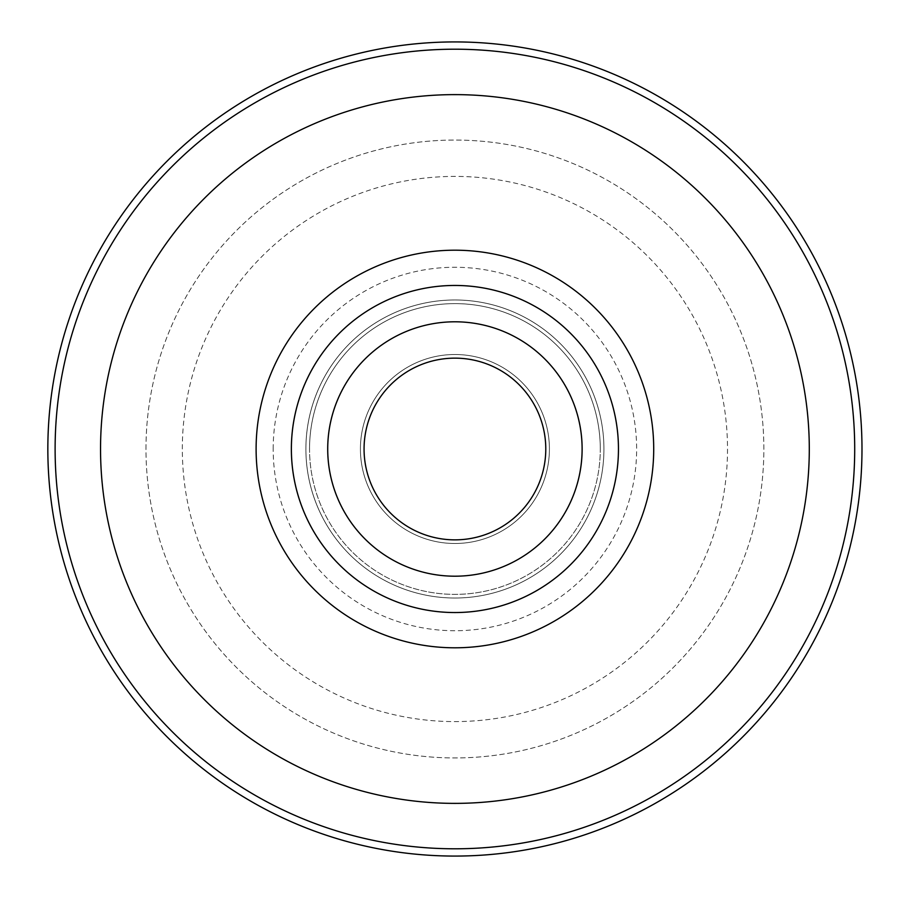 <?xml version="1.0" encoding="UTF-8"?>
<svg xmlns="http://www.w3.org/2000/svg" width="898" height="898" viewBox="0 0 898 898"><rect width="100%" height="100%" fill="white"/><g stroke="black" fill="none" stroke-linecap="round" stroke-linejoin="round"><path stroke-width="0.67" stroke-dasharray="4.49 3.37" d="M55.115 449A399.801 399.801 0 0 1 654.81 102.765A399.801 399.801 0 0 1 654.81 795.235A399.801 399.801 0 0 1 55.115 449A399.801 399.801 0 0 1 654.81 102.765A399.801 399.801 0 0 1 654.81 795.235A399.801 399.801 0 0 1 55.115 449A399.801 399.801 0 0 1 654.81 102.765A399.801 399.801 0 0 1 654.81 795.235A399.801 399.801 0 0 1 55.115 449A399.801 399.801 0 0 1 654.81 102.765A399.801 399.801 0 0 1 654.81 795.235A399.801 399.801 0 0 1 55.115 449A399.801 399.801 0 0 1 654.81 102.765A399.801 399.801 0 0 1 654.81 795.235A399.801 399.801 0 0 1 55.115 449A399.801 399.801 0 0 1 654.81 102.765A399.801 399.801 0 0 1 654.81 795.235A399.801 399.801 0 0 1 55.115 449A399.801 399.801 0 0 1 654.81 102.765A399.801 399.801 0 0 1 654.81 795.235A399.801 399.801 0 0 1 55.115 449A399.801 399.801 0 0 1 654.81 102.765A399.801 399.801 0 0 1 654.81 795.235A399.801 399.801 0 0 1 55.115 449A399.801 399.801 0 0 1 654.81 102.765A399.801 399.801 0 0 1 654.81 795.235A399.801 399.801 0 0 1 55.115 449A399.801 399.801 0 0 1 654.81 102.765A399.801 399.801 0 0 1 654.81 795.235A399.801 399.801 0 0 1 55.115 449A399.801 399.801 0 0 1 654.81 102.765A399.801 399.801 0 0 1 654.81 795.235A399.801 399.801 0 0 1 55.115 449M100.542 449A354.362 354.362 0 0 1 632.102 142.108A354.362 354.362 0 0 1 632.102 755.892A354.362 354.362 0 0 1 100.542 449A354.362 354.362 0 0 1 632.102 142.108A354.362 354.362 0 0 1 632.102 755.892A354.362 354.362 0 0 1 100.542 449A354.362 354.362 0 0 1 632.102 142.108A354.362 354.362 0 0 1 632.102 755.892A354.362 354.362 0 0 1 100.542 449A354.362 354.362 0 0 1 632.102 142.108A354.362 354.362 0 0 1 632.102 755.892A354.362 354.362 0 0 1 100.542 449A354.362 354.362 0 0 1 632.102 142.108A354.362 354.362 0 0 1 632.102 755.892A354.362 354.362 0 0 1 100.542 449A354.362 354.362 0 0 1 632.102 142.108A354.362 354.362 0 0 1 632.102 755.892A354.362 354.362 0 0 1 100.542 449A354.362 354.362 0 0 1 632.102 142.108A354.362 354.362 0 0 1 632.102 755.892A354.362 354.362 0 0 1 100.542 449A354.362 354.362 0 0 1 632.102 142.108A354.362 354.362 0 0 1 632.102 755.892A354.362 354.362 0 0 1 100.542 449A354.362 354.362 0 0 1 632.102 142.108A354.362 354.362 0 0 1 632.102 755.892A354.362 354.362 0 0 1 100.542 449M145.981 449A308.934 308.934 0 0 1 609.383 181.452A308.934 308.934 0 0 1 609.383 716.548A308.934 308.934 0 0 1 145.981 449A308.934 308.934 0 0 1 609.383 181.452A308.934 308.934 0 0 1 609.383 716.548A308.934 308.934 0 0 1 145.981 449M182.328 449A272.588 272.588 0 0 1 591.21 212.927A272.588 272.588 0 0 1 591.21 685.073A272.588 272.588 0 0 1 182.328 449M273.183 449A181.722 181.722 0 0 1 545.782 291.626A181.722 181.722 0 0 1 545.782 606.375A181.722 181.722 0 0 1 273.183 449M603.927 449A149.012 149.012 0 0 0 380.404 319.946A149.012 149.012 0 0 0 380.404 578.054A149.012 149.012 0 0 0 603.927 449A149.012 149.012 0 0 0 380.404 319.946A149.012 149.012 0 0 0 380.404 578.054A149.012 149.012 0 0 0 603.927 449A149.012 149.012 0 0 0 380.404 319.946A149.012 149.012 0 0 0 380.404 578.054A149.012 149.012 0 0 0 603.927 449A149.012 149.012 0 0 1 454.916 598.012A149.012 149.012 0 0 1 305.904 449A149.012 149.012 0 0 1 454.916 299.988A149.012 149.012 0 0 1 603.927 449A149.012 149.012 0 0 0 380.404 319.946A149.012 149.012 0 0 0 380.404 578.054A149.012 149.012 0 0 0 603.927 449A149.012 149.012 0 0 0 380.404 319.946A149.012 149.012 0 0 0 380.404 578.054A149.012 149.012 0 0 0 603.927 449A149.012 149.012 0 0 0 380.404 319.946A149.012 149.012 0 0 0 380.404 578.054A149.012 149.012 0 0 0 603.927 449A149.012 149.012 0 0 0 380.404 319.946A149.012 149.012 0 0 0 380.404 578.054A149.012 149.012 0 0 0 603.927 449A149.012 149.012 0 0 1 454.916 598.012A149.012 149.012 0 0 1 305.904 449A149.012 149.012 0 0 1 454.916 299.988A149.012 149.012 0 0 1 603.927 449A149.012 149.012 0 0 0 380.404 319.946A149.012 149.012 0 0 0 380.404 578.054A149.012 149.012 0 0 0 603.927 449A149.012 149.012 0 0 0 380.404 319.946A149.012 149.012 0 0 0 380.404 578.054A149.012 149.012 0 0 0 603.927 449A149.012 149.012 0 0 0 380.404 319.946A149.012 149.012 0 0 0 380.404 578.054A149.012 149.012 0 0 0 603.927 449A149.012 149.012 0 0 0 380.404 319.946A149.012 149.012 0 0 0 380.404 578.054A149.012 149.012 0 0 0 603.927 449A149.012 149.012 0 0 0 380.404 319.946A149.012 149.012 0 0 0 380.404 578.054A149.012 149.012 0 0 0 603.927 449M545.782 449A90.866 90.866 0 0 0 409.488 370.313A90.866 90.866 0 0 0 409.488 527.687A90.866 90.866 0 0 0 545.782 449A90.866 90.866 0 0 0 409.488 370.313A90.866 90.866 0 0 0 409.488 527.687A90.866 90.866 0 0 0 545.782 449A90.866 90.866 0 0 0 409.488 370.313A90.866 90.866 0 0 0 409.488 527.687A90.866 90.866 0 0 0 545.782 449A90.866 90.866 0 0 0 409.488 370.313A90.866 90.866 0 0 0 409.488 527.687A90.866 90.866 0 0 0 545.782 449A90.866 90.866 0 0 0 409.488 370.313A90.866 90.866 0 0 0 409.488 527.687A90.866 90.866 0 0 0 545.782 449A90.866 90.866 0 0 0 409.488 370.313A90.866 90.866 0 0 0 409.488 527.687A90.866 90.866 0 0 0 545.782 449A90.866 90.866 0 0 0 409.488 370.313A90.866 90.866 0 0 0 409.488 527.687A90.866 90.866 0 0 0 545.782 449A90.866 90.866 0 0 0 409.488 370.313A90.866 90.866 0 0 0 409.488 527.687A90.866 90.866 0 0 0 545.782 449M618.464 449A163.559 163.559 0 0 0 373.141 307.363A163.559 163.559 0 0 0 373.141 590.637A163.559 163.559 0 0 0 618.464 449A163.559 163.559 0 0 0 373.141 307.363A163.559 163.559 0 0 0 373.141 590.637A163.559 163.559 0 0 0 618.464 449A163.559 163.559 0 0 0 373.141 307.363A163.559 163.559 0 0 0 373.141 590.637A163.559 163.559 0 0 0 618.464 449A163.559 163.559 0 0 0 373.141 307.363A163.559 163.559 0 0 0 373.141 590.637A163.559 163.559 0 0 0 618.464 449A163.559 163.559 0 0 0 373.141 307.363A163.559 163.559 0 0 0 373.141 590.637A163.559 163.559 0 0 0 618.464 449A163.559 163.559 0 0 0 373.141 307.363A163.559 163.559 0 0 0 373.141 590.637A163.559 163.559 0 0 0 618.464 449A163.559 163.559 0 0 0 373.141 307.363A163.559 163.559 0 0 0 373.141 590.637A163.559 163.559 0 0 0 618.464 449A163.559 163.559 0 0 0 373.141 307.363A163.559 163.559 0 0 0 373.141 590.637A163.559 163.559 0 0 0 618.464 449A163.559 163.559 0 0 0 373.141 307.363A163.559 163.559 0 0 0 373.141 590.637A163.559 163.559 0 0 0 618.464 449A163.559 163.559 0 0 0 373.141 307.363A163.559 163.559 0 0 0 373.141 590.637A163.559 163.559 0 0 0 618.464 449A163.559 163.559 0 0 0 373.141 307.363A163.559 163.559 0 0 0 373.141 590.637A163.559 163.559 0 0 0 618.464 449M549.408 449A94.503 94.503 0 0 0 407.67 367.159A94.503 94.503 0 0 0 407.67 530.841A94.503 94.503 0 0 0 549.408 449A94.503 94.503 0 0 0 407.67 367.159A94.503 94.503 0 0 0 407.67 530.841A94.503 94.503 0 0 0 549.408 449A94.503 94.503 0 0 0 407.67 367.159A94.503 94.503 0 0 0 407.67 530.841A94.503 94.503 0 0 0 549.408 449A94.503 94.503 0 0 0 407.67 367.159A94.503 94.503 0 0 0 407.67 530.841A94.503 94.503 0 0 0 549.408 449A94.503 94.503 0 0 0 407.67 367.159A94.503 94.503 0 0 0 407.67 530.841A94.503 94.503 0 0 0 549.408 449A94.503 94.503 0 0 0 407.67 367.159A94.503 94.503 0 0 0 407.67 530.841A94.503 94.503 0 0 0 549.408 449A94.503 94.503 0 0 0 407.67 367.159A94.503 94.503 0 0 0 407.67 530.841A94.503 94.503 0 0 0 549.408 449A94.503 94.503 0 0 0 407.67 367.159A94.503 94.503 0 0 0 407.67 530.841A94.503 94.503 0 0 0 549.408 449A94.503 94.503 0 0 0 407.67 367.159A94.503 94.503 0 0 0 407.67 530.841A94.503 94.503 0 0 0 549.408 449A94.503 94.503 0 0 0 407.67 367.159A94.503 94.503 0 0 0 407.67 530.841A94.503 94.503 0 0 0 549.408 449A94.503 94.503 0 0 0 407.67 367.159A94.503 94.503 0 0 0 407.67 530.841A94.503 94.503 0 0 0 549.408 449A94.503 94.503 0 0 0 407.67 367.159A94.503 94.503 0 0 0 407.67 530.841A94.503 94.503 0 0 0 549.408 449A94.503 94.503 0 0 0 407.67 367.159A94.503 94.503 0 0 0 407.67 530.841A94.503 94.503 0 0 0 549.408 449A94.503 94.503 -90 0 0 407.67 367.159A94.503 94.503 -90 0 0 407.67 530.841A94.503 94.503 -90 0 0 549.408 449A94.503 94.503 0 0 0 407.67 367.159A94.503 94.503 0 0 0 407.67 530.841A94.503 94.503 0 0 0 549.408 449A94.503 94.503 0 0 0 407.67 367.159A94.503 94.503 0 0 0 407.67 530.841A94.503 94.503 0 0 0 549.408 449M47.841 449A407.063 407.063 0 0 1 658.447 96.468A407.063 407.063 0 0 1 658.447 801.532A407.063 407.063 0 0 1 47.841 449A407.063 407.063 0 0 1 658.447 96.468A407.063 407.063 0 0 1 658.447 801.532A407.063 407.063 0 0 1 47.841 449A407.063 407.063 0 0 1 658.447 96.468A407.063 407.063 0 0 1 658.447 801.532A407.063 407.063 0 0 1 47.841 449M309.529 449A145.386 145.386 0 0 1 454.916 303.614A145.386 145.386 0 0 1 600.291 449A145.386 145.386 0 0 1 454.916 594.386A145.386 145.386 0 0 1 309.529 449M600.291 449A145.386 145.386 0 0 0 382.222 323.1A145.386 145.386 0 0 0 382.222 574.9A145.386 145.386 0 0 0 600.291 449M364.049 449A90.866 90.866 0 0 1 500.343 370.313A90.866 90.866 0 0 1 500.343 527.687A90.866 90.866 0 0 1 364.049 449M327.703 449A127.213 127.213 0 0 1 518.516 338.838A127.213 127.213 0 0 1 518.516 559.162A127.213 127.213 0 0 1 327.703 449M291.356 449A163.559 163.559 0 0 1 536.69 307.363A163.559 163.559 0 0 1 536.69 590.637A163.559 163.559 0 0 1 291.356 449M582.129 449A127.213 127.213 -90 0 0 391.315 338.838A127.213 127.213 -90 0 0 391.315 559.162A127.213 127.213 -90 0 0 582.129 449"/><path stroke-width="1.35" d="M55.115 449A399.801 399.801 0 0 1 654.81 102.765A399.801 399.801 0 0 1 654.81 795.235A399.801 399.801 0 0 1 55.115 449M256.11 449A198.806 198.806 0 0 1 554.313 276.831A198.806 198.806 0 0 1 554.313 621.169A198.806 198.806 0 0 1 256.11 449M100.542 449A354.362 354.362 0 0 1 632.102 142.108A354.362 354.362 0 0 1 632.102 755.892A354.362 354.362 0 0 1 100.542 449M47.841 449A407.063 407.063 0 0 1 658.447 96.468A407.063 407.063 0 0 1 658.447 801.532A407.063 407.063 0 0 1 47.841 449M618.464 449A163.559 163.559 0 0 0 373.141 307.363A163.559 163.559 0 0 0 373.141 590.637A163.559 163.559 0 0 0 618.464 449M291.356 449A163.559 163.559 0 0 1 536.69 307.363A163.559 163.559 0 0 1 536.69 590.637A163.559 163.559 0 0 1 291.356 449M327.703 449A127.213 127.213 0 0 1 518.516 338.838A127.213 127.213 0 0 1 518.516 559.162A127.213 127.213 0 0 1 327.703 449M545.782 449A90.866 90.866 -90 0 0 409.488 370.313A90.866 90.866 -90 0 0 409.488 527.687A90.866 90.866 -90 0 0 545.782 449M582.129 449A127.213 127.213 -90 0 0 391.315 338.838A127.213 127.213 -90 0 0 391.315 559.162A127.213 127.213 -90 0 0 582.129 449"/></g></svg>
